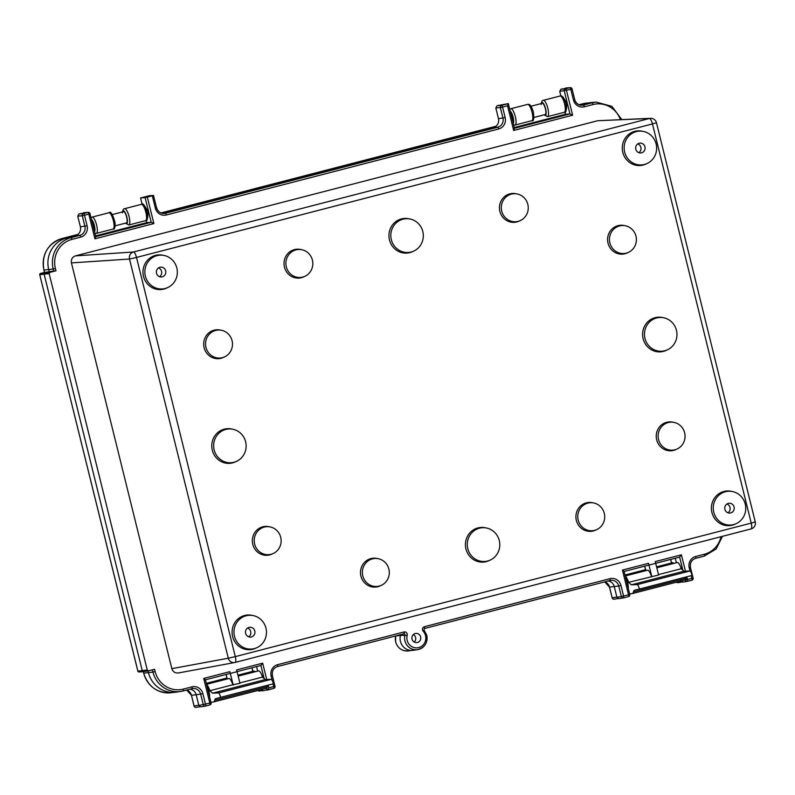 <?xml version="1.0" encoding="UTF-8"?>
<svg xmlns="http://www.w3.org/2000/svg" width="795" height="795" viewBox="0 0 795 795"><rect width="100%" height="100%" fill="white"/><g stroke="black" fill="none" stroke-linecap="round" stroke-linejoin="round"><path stroke-width="1.19" d="M414.185 642.022A4.412 4.243 83.3 0 0 413.311 634.599M210.973 702.253L213.07 701.995A12.929 3.597 -104.5 0 0 213.487 701.975L266.156 688.351A12.929 3.597 -104.5 0 0 267.359 686.661L214.7 700.286A12.65 3.518 75.5 0 1 215.902 698.517A12.65 3.518 75.5 0 1 216.17 698.487L273.351 683.789A4.76 1.322 -104.5 0 0 273.321 683.64A4.76 1.322 -104.5 0 0 271.264 679.327L218.605 692.952L212.593 693.18L209.86 690.706A8.407 2.335 -104.5 0 0 206.63 684.684M220.692 697.414A4.76 1.322 -104.5 0 0 220.652 697.275A4.76 1.322 -104.5 0 0 218.605 692.952M207.356 687.605A5.714 1.59 75.5 0 1 209.075 691.958A5.714 1.59 75.5 0 1 209.542 696.45M263.036 677.549L261.545 674.428M680.272 566.07L681.762 569.19M126.355 222.928A5.813 1.62 -104.5 0 0 126.475 222.918A5.813 1.62 -104.5 0 0 126.644 217.095A5.813 1.62 -104.5 0 0 123.563 211.649A5.813 1.62 -104.5 0 0 123.444 211.699M147.701 217.403L148.238 211.5L144.799 206.173M563.526 97.815L566.964 103.141L566.438 109.044M724.931 509.337A4.919 4.72 83.3 0 0 730.088 513.043A4.919 4.72 83.3 0 0 734.083 506.972A4.919 4.72 83.3 0 0 728.936 503.265A4.919 4.72 83.3 0 0 724.931 509.337M727.972 512.795A4.919 4.72 83.3 0 0 726.948 503.99M245.635 633.367A4.919 4.72 83.3 0 0 250.783 637.073A4.919 4.72 83.3 0 0 254.788 631.001A4.919 4.72 83.3 0 0 249.64 627.295A4.919 4.72 83.3 0 0 245.635 633.367M248.676 636.825A4.919 4.72 83.3 0 0 247.642 628.03M635.811 149.212A4.919 4.72 83.3 0 0 640.959 152.918A4.919 4.72 83.3 0 0 644.964 146.846A4.919 4.72 83.3 0 0 639.816 143.14A4.919 4.72 83.3 0 0 635.811 149.212M638.852 152.67A4.919 4.72 83.3 0 0 637.819 143.875M156.516 273.241A4.919 4.72 83.3 0 0 161.663 276.948A4.919 4.72 83.3 0 0 165.668 270.876A4.919 4.72 83.3 0 0 160.52 267.17A4.919 4.72 83.3 0 0 156.516 273.241M159.556 276.7A4.919 4.72 83.3 0 0 158.523 267.905M624.651 152.103A16.924 16.248 83.3 0 0 647.1 163.502A16.924 16.248 83.3 0 0 656.123 143.955A16.924 16.248 83.3 0 0 643.334 131.423A16.924 16.248 83.3 0 0 624.651 152.103M643.334 131.423L641.972 131.155A17.371 16.675 83.3 0 0 622.793 152.382A17.371 16.675 83.3 0 0 645.838 164.078L647.1 163.502M391.329 239.683A16.924 16.248 83.3 0 0 413.778 251.081A16.924 16.248 83.3 0 0 422.801 231.534A16.924 16.248 83.3 0 0 410.011 219.003A16.924 16.248 83.3 0 0 391.329 239.683M410.011 219.003L408.65 218.724A17.371 16.675 83.3 0 0 389.471 239.961A17.371 16.675 83.3 0 0 412.516 251.657L413.778 251.081M609.874 242.902A14.032 13.465 83.3 0 0 628.487 252.353A14.032 13.465 83.3 0 0 635.97 236.155A14.032 13.465 83.3 0 0 625.357 225.77A14.032 13.465 83.3 0 0 609.874 242.902M625.357 225.77L624.005 225.492A14.479 13.893 83.3 0 0 608.026 243.181A14.479 13.893 83.3 0 0 627.225 252.929L628.487 252.353M658.538 439.536A14.032 13.465 83.3 0 0 677.141 448.986A14.032 13.465 83.3 0 0 684.624 432.788A14.032 13.465 83.3 0 0 674.021 422.403A14.032 13.465 83.3 0 0 658.538 439.536M674.021 422.403L672.669 422.125A14.479 13.893 83.3 0 0 656.68 439.814A14.479 13.893 83.3 0 0 675.889 449.572L677.141 448.986M286.319 266.852A14.032 13.465 83.3 0 0 304.922 276.302A14.032 13.465 83.3 0 0 312.405 260.104A14.032 13.465 83.3 0 0 301.802 249.719A14.032 13.465 83.3 0 0 286.319 266.852M301.802 249.719L300.44 249.441A14.479 13.893 83.3 0 0 284.461 267.13A14.479 13.893 83.3 0 0 303.66 276.889L304.922 276.302M467.798 548.679A16.924 16.248 83.3 0 0 490.247 560.077A16.924 16.248 83.3 0 0 499.27 540.53A16.924 16.248 83.3 0 0 486.48 527.999A16.924 16.248 83.3 0 0 467.798 548.679M486.48 527.999L485.119 527.731A17.371 16.675 83.3 0 0 465.94 548.957A17.371 16.675 83.3 0 0 488.985 560.654L490.247 560.077M254.639 544.058A14.032 13.465 83.3 0 0 273.241 553.509A14.032 13.465 83.3 0 0 280.724 537.311A14.032 13.465 83.3 0 0 270.121 526.916A14.032 13.465 83.3 0 0 254.639 544.058M270.121 526.916L268.76 526.648A14.479 13.893 83.3 0 0 252.78 544.337A14.479 13.893 83.3 0 0 271.989 554.085L273.241 553.509M362.788 575.848A14.032 13.465 83.3 0 0 381.391 585.299A14.032 13.465 83.3 0 0 388.874 569.101A14.032 13.465 83.3 0 0 378.271 558.716A14.032 13.465 83.3 0 0 362.788 575.848M378.271 558.716L376.909 558.438A14.479 13.893 83.3 0 0 360.93 576.127A14.479 13.893 83.3 0 0 380.129 585.885L381.391 585.299M205.975 347.425A14.032 13.465 83.3 0 0 224.578 356.875A14.032 13.465 83.3 0 0 232.061 340.677A14.032 13.465 83.3 0 0 221.457 330.283A14.032 13.465 83.3 0 0 205.975 347.425M221.457 330.283L220.106 330.014A14.479 13.893 83.3 0 0 204.116 347.703A14.479 13.893 83.3 0 0 223.325 357.452L224.578 356.875M501.725 211.112A14.032 13.465 83.3 0 0 520.337 220.563A14.032 13.465 83.3 0 0 527.82 204.365A14.032 13.465 83.3 0 0 517.217 193.97A14.032 13.465 83.3 0 0 501.725 211.112M517.217 193.97L515.856 193.702A14.479 13.893 83.3 0 0 499.876 211.391A14.479 13.893 83.3 0 0 519.075 221.139L520.337 220.563M578.194 520.109A14.032 13.465 83.3 0 0 596.806 529.559A14.032 13.465 83.3 0 0 604.289 513.361A14.032 13.465 83.3 0 0 593.686 502.967A14.032 13.465 83.3 0 0 578.194 520.109M593.686 502.967L592.325 502.698A14.479 13.893 83.3 0 0 576.345 520.387A14.479 13.893 83.3 0 0 595.544 530.136L596.806 529.559M214.153 449.92A16.924 16.248 83.3 0 0 236.592 461.319A16.924 16.248 83.3 0 0 245.625 441.781A16.924 16.248 83.3 0 0 232.826 429.24A16.924 16.248 83.3 0 0 214.153 449.92M232.826 429.24L231.474 428.972A17.371 16.675 83.3 0 0 212.295 450.199A17.371 16.675 83.3 0 0 235.34 461.905L236.592 461.319M644.974 338.432A16.924 16.248 83.3 0 0 667.422 349.83A16.924 16.248 83.3 0 0 676.456 330.293A16.924 16.248 83.3 0 0 663.656 317.762A16.924 16.248 83.3 0 0 644.974 338.432M663.656 317.762L662.305 317.483A17.371 16.675 83.3 0 0 643.125 338.71A17.371 16.675 83.3 0 0 666.17 350.416L667.422 349.83M713.771 512.228A16.924 16.248 83.3 0 0 736.22 523.627A16.924 16.248 83.3 0 0 745.243 504.08A16.924 16.248 83.3 0 0 732.453 491.548A16.924 16.248 83.3 0 0 713.771 512.228M732.453 491.548L731.092 491.27A17.371 16.675 83.3 0 0 711.923 512.497A17.371 16.675 83.3 0 0 734.968 524.203L736.22 523.627M234.475 636.258A16.924 16.248 83.3 0 0 256.924 647.657A16.924 16.248 83.3 0 0 265.947 628.11A16.924 16.248 83.3 0 0 253.158 615.578A16.924 16.248 83.3 0 0 234.475 636.258M253.158 615.578L251.796 615.3A17.371 16.675 83.3 0 0 232.617 636.537A17.371 16.675 83.3 0 0 255.662 648.233L256.924 647.657M145.356 276.133A16.924 16.248 83.3 0 0 167.805 287.532A16.924 16.248 83.3 0 0 176.828 267.985A16.924 16.248 83.3 0 0 164.038 255.453A16.924 16.248 83.3 0 0 145.356 276.133M164.038 255.453L162.677 255.185A17.371 16.675 83.3 0 0 143.498 276.412A17.371 16.675 83.3 0 0 166.543 288.118L167.805 287.532M420.635 636.894A4.621 4.432 -96.7 0 1 416.709 642.608A4.621 4.432 -96.7 0 1 412.048 639.12A4.621 4.432 -96.7 0 1 415.626 633.446A4.621 4.432 -96.7 0 1 420.635 636.894M148.367 670.851L143.577 671.636L142.285 670.831L44.103 274.096L44.858 272.764L49.211 271.642L48.684 269.535A26.066 25.013 -96.7 0 1 66.661 237.983L75.306 235.747A7.354 7.056 83.3 0 0 80.384 226.843L77.731 216.131L79.003 213.905L88.175 212.354A1.838 1.769 86.1 0 0 87.867 212.404L83.654 212.692M587.714 103.151A26.066 25.013 -96.7 0 1 591.927 102.446L596.27 102.118A25.877 24.844 -96.7 0 0 592.086 102.813L580.181 105.099M426.736 635.245A11.716 11.249 -96.7 0 1 417.653 649.644L413.34 650.33A11.905 11.428 -96.7 0 1 400.461 635.384A0.725 0.696 83.3 0 0 400.342 634.758M513.083 122.649A5.813 1.62 -104.5 0 0 512.884 117.143A5.813 1.62 -104.5 0 0 510.42 111.896M545.082 114.569A5.813 1.62 -104.5 0 0 545.201 114.559A5.813 1.62 -104.5 0 0 545.37 108.736A5.813 1.62 -104.5 0 0 542.289 103.29A5.813 1.62 -104.5 0 0 542.18 103.34M94.357 231.007A5.813 1.62 -104.5 0 0 94.148 225.502A5.813 1.62 -104.5 0 0 91.693 220.255M629.7 593.895L631.796 593.646A12.929 3.597 -104.5 0 0 632.214 593.617A12.929 3.597 -104.5 0 0 633.426 591.927A12.65 3.518 75.5 0 1 634.629 590.158A12.65 3.518 75.5 0 1 634.897 590.129L639.419 589.055A4.76 1.322 -104.5 0 0 637.332 584.593L631.329 584.832L628.587 582.347L658.618 575.004L655.249 561.578L681.394 554.821L679.626 557.106L655.676 563.297L679.636 557.096L682.865 570.184M651.493 576.425A8.407 2.335 -104.5 0 0 647.508 570.214L625.268 575.968M651.86 576.753L648.501 563.327A1.838 0.507 75.5 0 1 648.452 565.166A1.838 0.507 75.5 0 1 648.432 565.175L624.155 571.456L648.452 565.166M655.686 563.347L648.939 565.096M676.376 562.741L675.263 558.229M124.944 223.296L125.749 223.236A6.579 1.829 -104.5 0 0 126.753 216.667A6.579 1.829 -104.5 0 0 122.728 211.887M543.671 114.937L544.476 114.877A6.579 1.829 -104.5 0 0 545.579 108.706A6.579 1.829 -104.5 0 0 543.283 103.28A6.579 1.829 -104.5 0 0 541.455 103.529M514.285 127.528L565.404 114.301L564.857 112.085M95.559 235.886L146.678 222.66L146.131 220.444M162.101 213.289L493.387 127.558A7.354 7.056 83.3 0 0 498.465 118.654L495.812 107.941L497.074 105.715L508.303 103.608L514.494 128.373L513.649 130.459L507.538 105.775L502.569 107.057L505.173 117.6A9.371 9.003 -96.7 0 1 498.713 128.949L166.314 214.968A9.371 9.003 -96.7 0 1 155.343 208.121L152.302 195.828L153.495 195.421L149.291 195.709L140.566 197.965L142.126 204.285M560.853 95.927L559.74 91.395L561.002 89.169L570.174 87.629A1.838 1.769 86.1 0 0 569.866 87.679L565.662 87.967M514.474 128.283L569.945 113.924L565.404 114.301M680.838 580.738L682.835 582.109L687.297 581.384A1.838 1.759 80.7 0 0 687.446 581.344A1.838 0.507 75.5 0 0 687.456 581.344L691.759 580.231A1.838 0.507 75.5 0 0 691.779 580.231L687.456 581.344A1.838 0.507 75.5 0 0 687.506 579.505L691.829 578.382L691.153 575.669M616.91 597.274L621.362 596.548L618.758 586.014L614.257 586.561L616.91 597.274L618.907 598.655L623.369 597.919A1.838 1.759 80.7 0 0 623.519 597.89A1.838 0.507 75.5 0 1 623.519 597.89L628.487 596.608A1.838 1.769 81.2 0 0 629.759 594.412M614.346 599.152A1.838 1.759 -99.3 0 1 612.19 597.81L609.467 587.117L614.247 586.541A7.354 7.056 83.3 0 0 608.006 581.016M273.073 683.859L273.748 686.572L275.02 686.194A1.838 1.838 0 0 1 273.699 688.42L267.021 690.139L268.78 687.864L273.748 686.572A1.838 0.507 -104.5 0 1 273.699 688.42A1.838 0.507 -104.5 0 0 273.699 688.42L262.549 690.875L262.181 689.374M257.65 671.089L256.537 666.588M139.175 671.934A1.103 1.063 -93.9 0 1 137.883 671.129L147.264 670.016L148.556 670.821L154.588 669.261L155.154 671.566A24.039 23.075 83.3 0 0 183.287 689.096L191.923 686.86A9.371 9.003 -96.7 0 1 202.894 693.697L196.176 694.75L198.83 705.463L200.827 706.844L205.289 706.109A1.838 1.759 -99.3 0 1 203.281 704.738L200.678 694.204A7.533 7.235 83.3 0 0 191.883 688.699A1.838 0.507 75.5 0 1 191.863 688.708L183.248 690.934A1.838 0.507 75.5 0 1 183.218 690.944A25.877 24.844 -96.7 0 1 181.012 691.402A25.877 24.844 -96.7 0 1 152.938 672.063L148.436 672.62L148.019 670.91M186.676 690.05A7.374 7.075 -96.7 0 1 191.466 695.307L196.176 694.731A7.354 7.056 83.3 0 0 189.925 689.205M183.287 689.096A1.838 0.507 75.5 0 1 183.228 690.934L176.709 692.087A26.066 25.013 -96.7 0 1 148.436 672.62M142.285 670.831L44.103 274.096L39.79 274.772A1.103 1.063 -98.8 0 1 40.555 273.44L49.936 272.347L55.978 270.787L49.211 271.642M147.333 197.11L153.882 223.564L151.219 222.282L145.107 197.597L152.302 195.828M156.545 207.743L153.495 195.421M145.107 197.597L140.566 197.965M95.748 236.642L151.219 222.282L146.678 222.66M147.264 670.016L49.181 273.679L44.103 274.096M49.936 272.347L49.181 273.679M143.577 671.636L148.556 670.821M211.023 702.74L205.408 679.765L203.709 678.433L229.854 671.666L230.292 673.425L237.049 671.676L236.612 669.917L262.668 663.169L260.899 665.455L237.039 671.636L260.909 665.455L264.129 678.542M71.431 262.906L171.839 668.665L228.294 658.21A5.813 5.555 79.5 0 0 235.091 662.444A5.813 1.62 75.5 0 0 235.121 662.434A5.813 1.62 75.5 0 0 235.29 656.62L751.225 523.11L652.447 123.931L136.502 257.441L235.29 656.62L228.294 658.21L129.505 259.031L71.431 262.906C70.934 259.418 72.266 257.083 75.436 255.881L133.52 251.995A5.813 5.545 86.2 0 0 129.505 259.031L136.502 257.441A5.813 1.62 -104.5 0 0 133.52 251.995L649.455 118.485L597.681 120.731L75.436 255.881M597.681 120.731L650.568 118.316A5.813 5.605 87.5 0 0 649.455 118.485A5.813 1.62 75.5 0 1 652.447 123.931L656.461 122.728A5.813 5.813 0 0 0 650.588 118.316A5.813 5.605 87.5 0 0 650.568 118.316M178.636 672.898C175.298 673.385 173.032 671.974 171.839 668.665M143.488 671.656L138.986 671.964A1.103 1.063 -93.9 0 1 138.976 671.964A1.103 1.103 0 0 1 137.843 671.129L39.75 274.772L137.883 671.129M43.715 272.635A1.103 1.053 80.7 0 0 43.536 272.665L40.555 273.44A1.103 1.103 0 0 0 39.75 274.772M658.518 574.606L681.245 568.723A8.407 2.335 -104.5 0 0 677.26 562.512L656.809 567.799M628.587 582.347A8.407 2.335 -104.5 0 0 625.357 576.325M626.082 579.257A5.714 1.59 75.5 0 1 628.269 588.091M631.329 584.832L683.988 571.198L681.245 568.723M625.218 575.779L645.759 570.462M656.759 567.62L673.594 563.257A8.318 2.315 -104.5 0 0 672.441 562.741L656.571 566.845M632.214 593.617L684.883 579.992A12.929 3.597 -104.5 0 0 686.085 578.303A12.65 3.518 75.5 0 1 686.85 576.782L687.506 579.505L685.29 580.002A1.838 1.759 80.7 0 0 687.258 581.384A1.838 1.838 0 0 0 687.456 581.344M633.426 591.927L686.085 578.303M639.419 589.055L692.077 575.431A4.76 1.322 -104.5 0 0 690 570.969L683.988 571.198M637.332 584.593L690 570.969L689.225 567.849A9.371 9.003 -96.7 0 1 695.685 556.5L704.33 554.264A24.039 23.075 83.3 0 0 721.025 536.695M237.049 671.676L239.971 683.342L232.856 684.753A8.407 2.335 -104.5 0 0 228.861 678.542L206.541 684.316M233.223 685.091L230.292 673.425M229.854 671.666A1.838 0.507 75.5 0 1 229.805 673.504A1.838 0.507 75.5 0 1 229.795 673.504L205.418 679.814L229.805 673.504M232.856 684.753L209.86 690.706M255.016 671.775L238.122 675.949M227.112 678.801L206.491 684.137M254.867 671.616A8.318 2.315 -104.5 0 0 253.714 671.099L237.924 675.184M271.264 679.327L265.262 679.556L262.519 677.082L239.871 682.945M262.519 677.082A8.407 2.335 -104.5 0 0 258.524 670.871L238.162 676.138M265.262 679.556L212.593 693.18M267.359 686.661A12.65 3.518 75.5 0 1 268.114 685.141L268.78 687.864M213.487 701.975A12.929 3.597 -104.5 0 0 214.7 700.286M691.789 580.221A1.838 1.769 81.2 0 0 693.041 578.035L691.829 578.382A1.838 0.507 75.5 0 1 691.779 580.231A1.838 1.838 0 0 0 693.101 578.005L690.428 567.471M678.274 582.606A1.838 1.759 -99.3 0 1 676.605 582.129M186.646 690.06L191.466 695.307L194.109 706A1.838 1.759 80.7 0 0 196.266 707.341M259.548 690.964A1.838 1.759 -99.3 0 1 257.878 690.487M272.327 680.818L271.145 676.038A9.371 9.003 -96.7 0 1 277.614 664.69L404.367 631.886A2.743 2.633 -96.7 0 1 407.179 635.354A9.878 9.48 83.3 0 0 418.717 647.587A9.878 9.48 83.3 0 0 423.188 631.24A2.743 2.633 -96.7 0 1 424.431 626.698L610.004 578.671A9.371 9.003 -96.7 0 1 620.975 585.508L623.578 596.051L628.547 594.759L622.445 570.075L624.135 571.406L629.749 594.382M202.894 693.697L205.508 704.241A1.838 0.507 75.5 0 1 205.448 706.079L209.761 704.966A1.838 0.507 -104.5 0 0 209.771 704.956A1.838 1.769 81.2 0 0 211.033 702.77M198.83 705.463L209.82 703.118A1.838 0.507 -104.5 0 1 209.771 704.956L205.448 706.079A1.838 0.507 75.5 0 1 205.438 706.079A1.838 1.759 -99.3 0 1 205.289 706.109M274.961 686.224A1.838 1.769 -98.8 0 1 273.709 688.41M404.367 631.886L404.138 633.774L277.574 666.528A1.838 0.507 75.5 0 1 277.544 666.528A1.838 0.507 75.5 0 0 277.614 664.69M623.33 597.929A1.838 1.838 0 0 0 623.528 597.89A1.838 0.507 75.5 0 0 623.578 596.051L621.362 596.548A1.838 1.759 80.7 0 0 623.369 597.919M497.074 105.715L501.625 105.338A1.838 1.759 85.3 0 0 500.353 107.563L495.812 107.941M156.555 207.773A7.533 7.235 83.3 0 0 165.37 213.239L497.759 127.22A7.533 7.235 83.3 0 0 502.957 118.097L500.353 107.563L502.569 107.057A1.838 0.507 75.5 0 0 501.625 105.338L508.303 103.608L507.538 105.775M561.002 89.169L565.553 88.792A1.838 1.759 85.3 0 0 564.281 91.018L569.945 113.924L572.609 115.205L513.649 130.459M620.418 119.628A24.039 23.075 83.3 0 0 593.04 104.543L584.395 106.778A9.371 9.003 -96.7 0 1 573.424 99.931L570.82 89.398L572.022 89.02A1.838 1.769 86.1 0 0 570.174 87.629M153.882 223.564L94.923 238.818L95.768 236.721L90.014 213.746A1.838 1.769 86.1 0 0 88.185 212.354A1.838 1.838 0 0 1 90.083 213.746L84.489 215.246L87.102 225.79A9.371 9.003 -96.7 0 1 80.633 237.139L71.987 239.375A24.039 23.075 83.3 0 0 55.402 268.481L55.978 270.787M79.003 213.905L83.545 213.527A1.838 1.759 85.3 0 0 82.273 215.753L77.731 216.131M604.756 581.861A7.374 7.075 -96.7 0 1 609.546 587.117L612.19 597.81L616.85 597.045M148.436 672.59L143.726 673.166A26.036 24.993 83.3 0 0 171.968 692.624C157.758 693.638 148.317 687.148 143.647 673.166L143.716 673.127M48.684 269.505L43.894 270.081C41.529 254.39 47.531 243.886 61.911 238.56L77.92 234.416L61.94 238.56A26.036 24.993 83.3 0 0 43.973 270.081L44.57 272.496M560.107 95.996C561.25 96.006 562.989 94.635 565.831 103.489C566.646 110.276 566.139 113.208 564.321 112.294A8.417 2.345 -104.5 0 0 564.559 103.867A8.417 2.345 -104.5 0 0 560.107 95.996L543.343 100.329A8.417 2.345 75.5 0 1 547.805 108.209A8.417 2.345 75.5 0 1 547.566 116.636L544.178 114.868M527.612 104.403C528.764 104.413 530.494 103.032 533.346 111.896C534.151 118.684 533.654 121.615 531.835 120.701A8.417 2.345 -104.5 0 0 532.074 112.274A8.417 2.345 -104.5 0 0 527.612 104.403L510.857 108.736A8.417 2.345 75.5 0 1 515.319 116.617A8.417 2.345 75.5 0 1 515.081 125.044L513.659 124.974M513.272 123.424A6.579 1.829 -104.5 0 0 513.093 117.113A6.579 1.829 -104.5 0 0 510.231 111.131M423.188 631.24L424.033 630.057L426.806 635.245C427.839 642.827 424.788 647.627 417.653 649.644A11.716 11.249 -96.7 0 1 404.963 634.917A0.904 0.865 83.3 0 0 404.138 633.774L277.554 666.528C273.46 668.019 271.751 671.069 272.417 675.661L272.347 675.661M407.179 635.354L400.461 635.384M400.441 635.463L395.751 635.94A11.885 11.408 83.3 0 0 408.61 650.867C402.101 651.334 397.778 648.372 395.642 641.992L395.672 635.98M704.33 554.264A1.838 0.507 75.5 0 1 704.281 556.103A1.838 0.507 75.5 0 1 704.271 556.103L695.655 558.338M145.594 220.652A8.417 2.345 -104.5 0 0 145.833 212.225A8.417 2.345 -104.5 0 0 141.371 204.355L124.616 208.688A8.417 2.345 75.5 0 1 129.078 216.568A8.417 2.345 75.5 0 1 128.84 224.985L145.594 220.652C147.035 221.348 147.701 219.231 147.582 214.312C145.217 205.756 143.15 202.437 141.371 204.355M53.752 271.264L53.186 268.978L48.684 269.535M113.109 229.059A8.417 2.345 -104.5 0 0 113.347 220.632A8.417 2.345 -104.5 0 0 108.885 212.762L92.131 217.095A8.417 2.345 75.5 0 1 96.583 224.975A8.417 2.345 75.5 0 1 96.354 233.392L113.109 229.059C114.55 229.755 115.215 227.638 115.096 222.719C112.731 214.163 110.654 210.844 108.885 212.762M644.745 566.129L645.868 570.631M670.712 559.412L671.586 562.959M684.028 580.211L685.24 579.813M143.358 671.666L143.726 673.166L143.279 671.676M194.109 705.96L198.77 705.235M251.985 667.77L252.86 671.318M588.707 102.913L587.197 103.022A26.036 24.993 83.3 0 0 582.983 103.728L579.058 104.741L582.964 103.728A1.838 0.507 -104.5 0 0 582.964 103.728A1.838 0.507 -104.5 0 0 582.944 103.738M586.521 103.459L582.983 103.728L587.197 103.022M496 126.236L160.988 212.931L496 126.236M65.617 238.281L61.94 238.56A1.838 0.507 -104.5 0 0 61.911 238.56M572.609 115.205L566.497 90.521A1.838 0.507 75.5 0 0 565.553 88.792L569.866 87.679A1.838 0.507 75.5 0 1 570.82 89.398L559.74 91.395M155.154 671.566L152.938 672.063L152.382 669.827M267.011 690.149L266.514 688.172M620.975 585.508L618.758 586.014A7.533 7.235 83.3 0 0 609.964 580.509L424.391 628.527A1.838 0.507 75.5 0 1 424.371 628.537A1.838 0.507 75.5 0 0 424.431 626.698M573.424 99.931L574.626 99.554A7.533 7.235 83.3 0 0 583.441 105.049L581.016 105.238M584.395 106.778A1.838 0.507 -104.5 0 0 583.441 105.049L592.086 102.813A1.838 0.507 -104.5 0 1 593.04 104.543M505.173 117.6L498.465 118.654M498.713 128.949A1.838 0.507 75.5 0 0 497.759 127.22L493.387 127.558M166.314 214.968A1.838 0.507 75.5 0 0 165.37 213.239L162.935 213.428M55.402 268.481L53.186 268.978A25.877 24.844 -96.7 0 1 71.043 237.645L79.679 235.409A7.533 7.235 83.3 0 0 84.886 226.287L82.273 215.753L84.489 215.246A1.838 0.507 -104.5 0 0 83.545 213.527L87.867 212.404A1.838 0.507 -104.5 0 1 88.811 214.133L94.923 238.818M87.102 225.79L80.384 226.843M80.633 237.139A1.838 0.507 -104.5 0 0 79.679 235.409L75.306 235.747M71.987 239.375A1.838 0.507 -104.5 0 0 71.043 237.645L66.661 237.983M209.771 704.956A1.838 1.838 0 0 0 211.092 702.74L209.82 703.118L203.709 678.433M262.668 663.169L266.713 679.496M622.445 570.075L648.501 563.327M681.394 554.821L685.439 571.148M48.197 271.9L40.545 273.44M656.461 122.728L755.25 521.898L751.225 523.11A5.813 1.62 -104.5 0 1 751.066 528.923A5.813 1.62 -104.5 0 1 751.037 528.933L235.161 662.424M94.545 231.782A6.579 1.829 -104.5 0 0 94.367 225.472A6.579 1.829 -104.5 0 0 91.505 219.48M226.098 674.468L227.231 678.97M689.225 567.849L690.497 567.471C689.831 562.88 691.541 559.829 695.635 558.338A1.838 0.507 75.5 0 1 695.625 558.338A1.838 0.507 75.5 0 0 695.685 556.5M614.157 599.182A1.838 1.838 0 0 1 612.11 597.81L612.19 597.81M628.547 594.759L629.819 594.382A1.838 1.838 0 0 1 628.497 596.598A1.838 0.507 -104.5 0 0 628.497 596.598A1.838 0.507 -104.5 0 0 628.547 594.759M271.145 676.038L272.417 675.661L274.951 686.194M610.004 578.671A1.838 0.507 75.5 0 1 609.954 580.509L424.381 628.537L423.964 630.038M609.954 580.509A1.838 0.507 75.5 0 1 609.944 580.519L610.58 580.38M191.923 686.86A1.838 0.507 75.5 0 1 191.873 688.699L183.228 690.934M164.148 213.438C160.381 213.458 157.867 211.559 156.615 207.743L155.343 208.121M196.077 707.371A1.838 1.838 0 0 1 194.03 706L191.456 695.267M722.486 536.317L716.156 548.947L704.281 556.103L695.635 558.338M123.682 211.639L112.314 214.58M531.04 106.222L542.409 103.28M411.154 650.459L408.61 650.867M173.469 692.385L171.968 692.624M547.566 116.636L564.321 112.294M515.081 125.044L531.835 120.701M234.724 662.523L178.269 672.987M234.893 662.493A5.813 5.813 0 0 0 235.121 662.434L751.066 528.923A5.813 5.813 0 0 0 755.25 521.898M48.247 271.89L43.626 272.645A1.103 1.103 0 0 0 43.526 272.665M533.942 117.451L545.31 114.51M126.584 222.868L115.215 225.81M625.029 575.014L645.56 569.697M226.923 678.026L206.303 683.362M681.941 582.01L678.115 582.636M676.545 582.149A1.838 1.838 0 0 0 678.085 582.646M671.517 562.979L670.632 559.432M199.933 706.745L196.117 707.371M604.727 581.87L609.467 587.117M252.79 671.338L251.906 667.79M262.449 690.497L259.389 690.994A1.838 1.838 0 0 1 257.819 690.507M645.798 570.651L644.675 566.149M227.161 678.98L226.028 674.478M628.497 596.598L623.528 597.89M618.013 598.556L614.197 599.182M191.873 688.699L192.509 688.569M94.933 233.333L96.354 233.392M92.131 217.095L91.057 217.701M125.451 223.226L128.84 224.985M124.616 208.688C123.434 208.598 122.708 209.979 122.47 212.831M510.857 108.736L509.794 109.342M543.343 100.329C542.16 100.24 541.445 101.621 541.196 104.473M621.819 119.568L611.882 106.361L596.27 102.118M582.228 105.248C578.462 105.278 575.948 103.37 574.696 99.554L572.092 89.02A1.838 1.838 0 0 0 570.194 87.629M44.49 272.506L43.894 270.081"/></g></svg>
